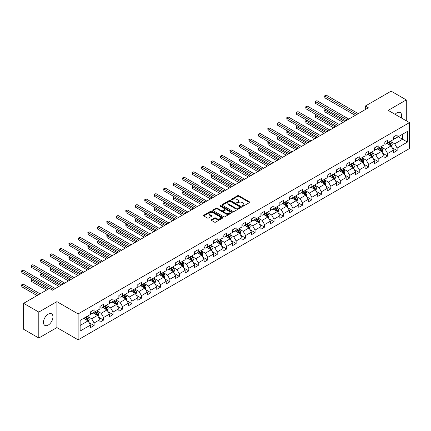 <?xml version="1.0" encoding="UTF-8"?>
<svg xmlns="http://www.w3.org/2000/svg" width="431" height="431" viewBox="0 0 431 431"><rect width="100%" height="100%" fill="white"/><g stroke="black" fill="none" stroke-linecap="round" stroke-linejoin="round"><path stroke-width="0.65" d="M242.351 206.223A0.587 0.339 0 0 0 243.186 206.223L249.517 202.57A0.84 0.485 0 0 0 249.764 202.225A0.84 0.485 0 0 0 249.517 201.88L238.796 195.69A0.84 0.485 0 0 0 237.6 195.69L231.269 199.343A0.587 0.339 0 0 0 232.104 199.822L232.923 199.354A2.694 1.557 0 0 1 236.738 199.354L237.632 199.865A2.694 1.557 0 0 1 238.424 200.97A2.694 1.557 0 0 1 237.632 202.069L236.813 202.543A0.587 0.339 0 0 0 237.648 203.023L238.467 202.548A2.694 1.557 0 0 1 242.281 202.548L243.17 203.066A2.694 1.557 0 0 1 243.962 204.165A2.694 1.557 0 0 1 243.17 205.269L242.351 205.743A0.587 0.339 0 0 0 242.351 206.223L242.351 205.743M48.213 325.087A6.697 3.868 120 0 0 52.587 319.188A6.697 3.868 120 0 0 51.558 313.822A6.697 3.868 120 0 0 48.213 314.156A6.697 3.868 120 0 0 43.838 320.055A6.697 3.868 120 0 0 44.862 325.421A6.697 3.868 120 0 0 48.213 325.087M401.256 117.895A6.697 3.868 120 0 0 400.232 112.518A6.697 3.868 120 0 0 396.886 112.852A6.697 3.868 120 0 0 395.065 114.323M211.443 219.697A0.84 0.485 0 0 0 211.195 220.042A0.84 0.485 0 0 0 211.443 220.386L214.455 222.127A0.84 0.485 0 0 0 215.645 222.127L222.676 218.064A0.84 0.485 0 0 0 222.924 217.72A0.84 0.485 0 0 0 222.676 217.375L211.95 211.185A0.84 0.485 0 0 0 210.759 211.185L203.728 215.247A0.84 0.485 0 0 0 203.48 215.586A0.84 0.485 0 0 0 203.728 215.931L207.365 218.032A0.84 0.485 0 0 0 208.556 218.032L211.562 216.292A0.84 0.485 0 0 0 211.81 215.947A0.84 0.485 0 0 0 211.562 215.608L209.762 214.563A2.252 1.304 0 0 1 209.1 213.647A2.252 1.304 0 0 1 210.495 212.44A2.252 1.304 0 0 1 212.952 212.725L220.009 216.798A2.252 1.304 0 0 1 220.672 217.72A2.252 1.304 0 0 1 219.277 218.921A2.252 1.304 0 0 1 216.82 218.641L215.645 217.962A0.84 0.485 0 0 0 214.455 217.962L211.443 219.697L211.443 220.386M56.892 301.641L38.801 312.087L23.624 303.327L23.624 329.262L38.801 338.023L56.892 327.576L78.135 339.843L78.135 313.908L56.892 301.641L56.892 327.576M406.293 120.804L406.293 99.917L388.202 110.363L409.45 122.625L78.135 313.908M406.293 99.917L391.116 91.156L365.321 106.053L365.321 109.555M23.624 303.327L49.425 288.431L52.458 290.182L368.354 107.804L365.321 106.053M232.982 211.427A0.84 0.485 0 0 0 234.173 211.427L241.209 207.365A0.84 0.485 0 0 0 241.452 207.02A0.84 0.485 0 0 0 241.209 206.681L230.483 200.485A0.84 0.485 0 0 0 229.292 200.485L222.261 204.547A0.84 0.485 0 0 0 222.013 204.892A0.84 0.485 0 0 0 222.261 205.231L232.982 211.427M220.44 206.352A0.587 0.339 0 0 1 221.038 206.433L231.932 212.72L224.912 216.777A0.84 0.485 0 0 1 223.721 216.777L212.995 210.581L212.995 209.897A0.84 0.485 0 0 0 212.747 210.236A0.84 0.485 0 0 0 212.995 210.581M212.995 209.897L216.001 208.157A0.84 0.485 0 0 1 217.197 208.157L221.545 210.667A0.84 0.485 0 0 0 222.735 210.667L224.734 209.514A0.84 0.485 0 0 0 224.977 209.175A0.84 0.485 0 0 0 224.734 208.83L220.203 206.212A0.587 0.339 0 0 1 221.038 205.732L231.943 212.03A0.84 0.485 0 0 1 232.19 212.37A0.84 0.485 0 0 1 231.943 212.715L231.943 212.03M78.135 339.843L409.45 148.56L409.45 122.625M89.034 322.62L94.103 325.545L94.103 322.986L99.927 319.624L99.927 322.183L103.569 320.077L103.569 317.518L109.399 314.156L109.399 316.715L113.041 314.608L113.041 312.055L118.87 308.688L118.87 311.247L122.512 309.146L122.512 306.586L128.336 303.219L128.336 305.778L131.978 303.677L131.978 301.118L137.807 297.751L137.807 300.31L141.449 298.209L141.449 295.65L147.278 292.288L147.278 294.847L150.92 292.741L150.92 290.182L156.744 286.82L156.744 289.379L160.386 287.272L160.386 284.719L166.215 281.351L166.215 283.91L169.857 281.809L169.857 279.25L175.686 275.883L175.686 278.442L179.328 276.341L179.328 273.782L185.158 270.415L185.158 272.974L188.8 270.873L188.8 268.314L194.623 264.952L194.623 267.511L198.265 265.404L198.265 262.845L204.095 259.484L204.095 262.043L207.737 259.936L207.737 257.382L213.566 254.015L213.566 256.574L217.208 254.473L217.208 251.914L223.032 248.547L223.032 251.106L226.674 249.005L226.674 246.446L232.503 243.084L232.503 245.638L236.145 243.537L236.145 240.977L241.974 237.616L241.974 240.175L245.616 238.068L245.616 235.509L251.44 232.147L251.44 234.706L255.082 232.605L255.082 230.046L260.911 226.679L260.911 229.238L264.553 227.137L264.553 224.578L270.382 221.211L270.382 223.77L274.024 221.669L274.024 219.11L279.848 215.748L279.848 218.301L283.49 216.2L283.49 213.641L289.32 210.28L289.32 212.839L292.961 210.732L292.961 208.173L298.791 204.811L298.791 207.37L302.433 205.269L302.433 202.71L308.257 199.343L308.257 201.902L311.904 199.801L311.904 197.242L317.728 193.875L317.728 196.434L321.37 194.333L321.37 191.773L327.199 188.412L327.199 190.965L330.841 188.864L330.841 186.305L336.67 182.943L336.67 185.502L340.312 183.396L340.312 180.837L346.136 177.475L346.136 180.034L349.778 177.933L349.778 175.374L355.607 172.007L355.607 174.566L359.249 172.465L359.249 169.906L365.079 166.538L365.079 169.097L368.72 166.996L368.72 164.437L374.544 161.075L374.544 163.629L378.186 161.528L378.186 158.969L384.016 155.607L384.016 158.166L387.658 156.06L387.658 153.506L393.487 150.139L393.487 152.698L397.129 150.597L397.129 148.038L407.446 142.079L407.446 131.423L402.592 134.23L402.592 139.272L407.446 142.079M94.103 325.545L90.462 327.646L90.462 325.087L80.139 331.046L80.139 320.395L90.462 314.436L90.462 311.877L94.103 309.776L94.103 312.335L99.927 308.968L99.927 306.409L103.569 304.308L103.569 306.867L109.399 303.499L109.399 300.94L113.041 298.839L113.041 301.398L118.87 298.031L118.87 295.477L122.512 293.371L122.512 295.93L128.336 292.568L128.336 290.009L131.978 287.903L131.978 290.462L137.807 287.1L137.807 284.541L141.449 282.44L141.449 284.999L147.278 281.632L147.278 279.072L150.92 276.971L150.92 279.53L156.744 276.163L156.744 273.604L160.386 271.503L160.386 274.062L166.215 270.7L166.215 268.141L169.857 266.035L169.857 268.594L175.686 265.232L175.686 262.673L179.328 260.572L179.328 263.125L185.158 259.764L185.158 257.205L188.8 255.104L188.8 257.663L194.623 254.295L194.623 251.736L198.265 249.635L198.265 252.194L204.095 248.827L204.095 246.268L207.737 244.167L207.737 246.726L213.566 243.364L213.566 240.805L217.208 238.699L217.208 241.258L223.032 237.896L223.032 235.337L226.674 233.236L226.674 235.789L232.503 232.428L232.503 229.868L236.145 227.767L236.145 230.326L241.974 226.959L241.974 224.4L245.616 222.299L245.616 224.858L251.44 221.491L251.44 218.932L255.082 216.831L255.082 219.39L260.911 216.028L260.911 213.469L264.553 211.362L264.553 213.921L270.382 210.56L270.382 208.001L274.024 205.899L274.024 208.453L279.848 205.091L279.848 202.532L283.49 200.431L283.49 202.99L289.32 199.623L289.32 197.064L292.961 194.963L292.961 197.522L298.791 194.155L298.791 191.601L302.433 189.495L302.433 192.054L308.257 188.692L308.257 186.133L311.904 184.026L311.904 186.585L317.728 183.223L317.728 180.664L321.37 178.563L321.37 181.117L327.199 177.755L327.199 175.196L330.841 173.095L330.841 175.654L336.67 172.287L336.67 169.728L340.312 167.627L340.312 170.186L346.136 166.819L346.136 164.265L349.778 162.158L349.778 164.717L355.607 161.356L355.607 158.797L359.249 156.69L359.249 159.249L365.079 155.887L365.079 153.328L368.72 151.227L368.72 153.786L374.544 150.419L374.544 147.86L378.186 145.759L378.186 148.318L384.016 144.951L384.016 142.392L387.658 140.29L387.658 142.85L393.487 139.482L393.487 136.929L397.129 134.822L397.129 137.381L407.446 131.423M93.128 312.895L97.503 315.417L91.674 318.784L87.304 316.257M90.462 313.035L91.674 313.736L94.103 312.335M91.674 318.784L94.103 322.986M97.503 315.417L99.927 319.624M102.6 307.427L106.969 309.948L101.145 313.315L96.77 310.789M99.927 307.567L101.145 308.267L103.569 306.867M101.145 313.315L103.569 317.518M106.969 309.948L109.399 314.156M112.071 301.959L116.44 304.48L110.611 307.847L106.241 305.326M109.399 302.099L110.611 302.799L113.041 301.398M110.611 307.847L113.041 312.055M116.44 304.48L118.87 308.688M121.537 296.49L125.911 299.017L120.082 302.379L115.713 299.857M118.87 296.63L120.082 297.331L122.512 295.93M120.082 302.379L122.512 306.586M125.911 299.017L128.336 303.219M131.008 291.022L135.377 293.549L129.553 296.911L125.179 294.389M128.336 291.162L129.553 291.868L131.978 290.462M129.553 296.911L131.978 301.118M135.377 293.549L137.807 297.751M140.479 285.559L144.848 288.08L139.019 291.448L134.65 288.921M137.807 285.699L139.019 286.399L141.449 284.999M139.019 291.448L141.449 295.65M144.848 288.08L147.278 292.288M149.945 280.091L154.32 282.612L148.49 285.979L144.121 283.453M147.278 280.231L148.49 280.931L150.92 279.53M148.49 285.979L150.92 290.182M154.32 282.612L156.744 286.82M159.416 274.622L163.785 277.144L157.961 280.511L153.592 277.99M156.744 274.762L157.961 275.463L160.386 274.062M157.961 280.511L160.386 284.719M163.785 277.144L166.215 281.351M168.887 269.154L173.257 271.681L167.427 275.043L163.058 272.521M166.215 269.294L167.427 269.995L169.857 268.594M167.427 275.043L169.857 279.25M173.257 271.681L175.686 275.883M178.359 263.686L182.728 266.213L176.899 269.574L172.529 267.053M175.686 263.831L176.899 264.532L179.328 263.125M176.899 269.574L179.328 273.782M182.728 266.213L185.158 270.415M187.824 258.223L192.199 260.744L186.37 264.111L182.001 261.585M185.158 258.363L186.37 259.063L188.8 257.663M186.37 264.111L188.8 268.314M192.199 260.744L194.623 264.952M197.296 252.755L201.665 255.276L195.841 258.643L191.466 256.116M194.623 252.895L195.841 253.595L198.265 252.194M195.841 258.643L198.265 262.845M201.665 255.276L204.095 259.484M206.767 247.286L211.136 249.808L205.307 253.175L200.938 250.653M204.095 247.426L205.307 248.127L207.737 246.726M205.307 253.175L207.737 257.382M211.136 249.808L213.566 254.015M216.233 241.818L220.607 244.345L214.778 247.706L210.409 245.185M213.566 241.958L214.778 242.658L217.208 241.258M214.778 247.706L217.208 251.914M220.607 244.345L223.032 248.547M225.704 236.355L230.073 238.876L224.249 242.238L219.875 239.717M223.032 236.495L224.249 237.195L226.674 235.789M224.249 242.238L226.674 246.446M230.073 238.876L232.503 243.084M235.175 230.887L239.544 233.408L233.715 236.775L229.346 234.248M232.503 231.027L233.715 231.727L236.145 230.326M233.715 236.775L236.145 240.977M239.544 233.408L241.974 237.616M244.641 225.418L249.016 227.94L243.186 231.307L238.817 228.78M241.974 225.558L243.186 226.259L245.616 224.858M243.186 231.307L245.616 235.509M249.016 227.94L251.44 232.147M254.112 219.95L258.481 222.477L252.658 225.839L248.283 223.317M251.44 220.09L252.658 220.791L255.082 219.39M252.658 225.839L255.082 230.046M258.481 222.477L260.911 226.679M263.583 214.482L267.953 217.008L262.123 220.37L257.754 217.849M260.911 214.622L262.123 215.322L264.553 213.921M262.123 220.37L264.553 224.578M267.953 217.008L270.382 221.211M273.049 209.019L277.424 211.54L271.595 214.902L267.225 212.381M270.382 209.159L271.595 209.859L274.024 208.453M271.595 214.902L274.024 219.11M277.424 211.54L279.848 215.748M282.52 203.551L286.89 206.072L281.066 209.439L276.691 206.912M279.848 203.691L281.066 204.391L283.49 202.99M281.066 209.439L283.49 213.641M286.89 206.072L289.32 210.28M291.992 198.082L296.361 200.604L290.532 203.971L286.162 201.444M289.32 198.222L290.532 198.923L292.961 197.522M290.532 203.971L292.961 208.173M296.361 200.604L298.791 204.811M301.463 192.614L305.832 195.141L300.003 198.502L295.634 195.981M298.791 192.754L300.003 193.454L302.433 192.054M300.003 198.502L302.433 202.71M305.832 195.141L308.257 199.343M310.929 187.146L315.298 189.672L309.474 193.034L305.105 190.513M308.257 187.286L309.474 187.986L311.904 186.585M309.474 193.034L311.904 197.242M315.298 189.672L317.728 193.875M320.4 181.683L324.769 184.204L318.945 187.566L314.571 185.044M317.728 181.823L318.945 182.523L321.37 181.117M318.945 187.566L321.37 191.773M324.769 184.204L327.199 188.412M329.871 176.214L334.24 178.736L328.411 182.103L324.042 179.576M327.199 176.354L328.411 177.055L330.841 175.654M328.411 182.103L330.841 186.305M334.24 178.736L336.67 182.943M339.337 170.746L343.712 173.267L337.882 176.635L333.513 174.108M336.67 170.886L337.882 171.586L340.312 170.186M337.882 176.635L340.312 180.837M343.712 173.267L346.136 177.475M348.808 165.278L353.178 167.804L347.354 171.166L342.979 168.645M346.136 165.418L347.354 166.118L349.778 164.717M347.354 171.166L349.778 175.374M353.178 167.804L355.607 172.007M358.28 159.809L362.649 162.336L356.82 165.698L352.45 163.177M355.607 159.949L356.82 160.655L359.249 159.249M356.82 165.698L359.249 169.906M362.649 162.336L365.079 166.538M367.745 154.346L372.12 156.868L366.291 160.23L361.921 157.708M365.079 154.487L366.291 155.187L368.72 153.786M366.291 160.23L368.72 164.437M372.12 156.868L374.544 161.075M377.217 148.878L381.586 151.4L375.762 154.767L371.387 152.24M374.544 149.018L375.762 149.719L378.186 148.318M375.762 154.767L378.186 158.969M381.586 151.4L384.016 155.607M386.688 143.41L391.057 145.931L385.228 149.298L380.859 146.777M384.016 143.55L385.228 144.25L387.658 142.85M385.228 149.298L387.658 153.506M391.057 145.931L393.487 150.139M398.222 136.751L402.592 139.272L394.699 143.83L390.33 141.309M393.487 138.082L394.699 138.782L397.129 137.381M394.699 143.83L397.129 148.038M38.801 312.087L38.801 338.023M80.139 325.437L88.032 320.885L83.662 318.358M88.032 320.885L90.462 325.087M392.059 147.666L397.129 150.597M382.588 153.134L387.658 156.06M373.122 158.603L378.186 161.528M363.651 164.071L368.72 166.996M354.18 169.539L359.249 172.465M344.708 175.002L349.778 177.933M335.243 180.47L340.312 183.396M325.771 185.939L330.841 188.864M316.3 191.407L321.37 194.333M306.834 196.875L311.904 199.801M297.363 202.338L302.433 205.269M287.892 207.807L292.961 210.732M278.426 213.275L283.49 216.2M268.955 218.743L274.024 221.669M259.484 224.212L264.553 227.137M250.018 229.675L255.082 232.605M240.546 235.143L245.616 238.068M231.075 240.611L236.145 243.537M221.604 246.079L226.674 249.005M212.138 251.548L217.208 254.473M202.667 257.011L207.737 259.936M193.196 262.479L198.265 265.404M183.73 267.947L188.8 270.873M174.259 273.416L179.328 276.341M164.787 278.879L169.857 281.809M155.322 284.347L160.386 287.272M145.85 289.815L150.92 292.741M136.379 295.283L141.449 298.209M126.913 300.752L131.978 303.677M117.442 306.215L122.512 309.146M107.971 311.683L113.041 314.608M98.505 317.151L103.569 320.077M242.588 206.304L243.17 205.97A2.694 1.557 0 0 0 243.962 204.87L243.962 204.165M238.424 200.97L238.424 201.67A2.694 1.557 0 0 1 237.632 202.769L237.05 203.109M249.506 202.575L238.796 196.391A0.84 0.485 0 0 0 237.6 196.391L231.506 199.909M241.209 206.681L241.209 207.365L230.483 201.185A0.84 0.485 0 0 0 229.292 201.185L222.272 205.242L222.261 204.547M239.717 207.263A0.587 0.339 0 0 0 239.717 206.783L230.305 201.347A0.587 0.339 0 0 0 229.47 201.347L228.602 201.843A2.694 1.557 0 0 0 227.816 202.947A2.694 1.557 0 0 0 228.602 204.046L235.04 207.764A2.694 1.557 0 0 0 238.855 207.764L239.717 207.263L239.717 207.963A0.587 0.339 0 0 0 239.889 207.726L239.889 207.02M227.816 202.947L227.816 203.647A2.694 1.557 0 0 0 228.602 204.747L228.602 204.046M239.717 207.963L238.855 208.464A2.694 1.557 0 0 1 235.04 208.464L228.602 204.747M213.006 210.592L216.001 208.857L216.001 208.157M224.977 209.175L224.977 209.875A0.84 0.485 0 0 1 224.734 210.215L222.735 211.368A0.84 0.485 0 0 1 221.545 211.368L217.197 208.857A0.84 0.485 0 0 0 216.001 208.857M226.059 213.275A2.252 1.304 0 0 0 228.516 213.555A2.252 1.304 0 0 0 229.906 212.354A2.252 1.304 0 0 0 229.244 211.432L226.76 209.999A0.84 0.485 0 0 0 225.564 209.999L223.57 211.152A0.84 0.485 0 0 0 223.323 211.497A0.84 0.485 0 0 0 223.57 211.836L226.059 213.275L226.059 213.975A2.252 1.304 0 0 0 228.516 214.255A2.252 1.304 0 0 0 229.906 213.054L229.906 212.354M223.323 211.497L223.323 212.197A0.84 0.485 0 0 0 223.57 212.537L223.57 211.836M226.059 213.975L223.57 212.537M220.672 217.72L220.672 218.42A2.252 1.304 0 0 1 219.277 219.627A2.252 1.304 0 0 1 216.82 219.341L215.645 218.662A0.84 0.485 0 0 0 214.455 218.662L211.454 220.392M209.1 213.647L209.1 214.347A2.252 1.304 0 0 0 209.762 215.268L209.762 214.563M211.551 216.297L209.762 215.268M222.676 217.375L222.676 218.064L211.95 211.885A0.84 0.485 0 0 0 210.759 211.885L203.739 215.936L203.728 215.247M391.537 146.766L392.258 144.945A2.274 1.315 -120 0 0 391.531 143.006L390.281 141.336M388.094 144.223L387.243 143.087M326.062 109.463L324.909 110.126L324.909 111.877L343.103 122.382M388.396 142.424L389.651 144.094A2.274 1.315 60 0 1 390.303 145.462L391.03 145.042A2.274 1.315 -120 0 0 390.378 143.674L389.128 142.004M388.557 142.332L389.947 144.186A1.158 0.668 60 0 1 390.157 144.536L391.03 145.042M324.909 111.877L324.575 109.932L344.622 121.504M324.575 109.932L325.928 109.382M356.76 114.495L324.909 96.108L326.429 95.229L358.28 113.622M355.241 115.373L324.909 97.859L324.909 96.108L324.575 95.914L326.429 95.229M324.909 97.859L324.575 95.914M382.065 152.229L382.787 150.414A2.274 1.315 -120 0 0 382.065 148.474L380.81 146.804M378.628 149.692L377.777 148.555M316.596 114.926L315.438 115.594L315.438 117.345L333.632 127.851M378.93 147.887L380.18 149.562A2.274 1.315 60 0 1 380.832 150.931L381.559 150.511A2.274 1.315 -120 0 0 380.912 149.142L379.657 147.467M379.086 147.795L380.476 149.654A1.158 0.668 60 0 1 380.686 150.004L381.559 150.511M315.438 117.345L315.104 115.4L335.151 126.973M315.104 115.4L316.462 114.851M372.599 157.698L373.321 155.882A2.274 1.315 -120 0 0 372.594 153.942L371.339 152.272M369.157 155.16L368.306 154.023M307.125 120.394L305.972 121.063L305.972 122.813L324.16 133.319M369.459 153.355L370.714 155.031A2.274 1.315 60 0 1 371.366 156.399L372.093 155.979A2.274 1.315 -120 0 0 371.441 154.61L370.186 152.935M369.62 153.264L371.01 155.122A1.158 0.668 60 0 1 371.22 155.472L372.093 155.979M305.972 122.813L305.638 120.869L325.68 132.441M305.638 120.869L306.991 120.319M347.289 119.963L315.438 101.576L316.957 100.698L348.808 119.085M345.775 120.842L315.438 103.327L315.438 101.576L315.104 101.382L316.957 100.698M315.438 103.327L315.104 101.382M337.823 125.432L305.972 107.044L307.486 106.166L339.337 124.554M336.304 126.31L305.972 108.795L305.972 107.044L305.638 106.85L307.486 106.166M305.972 108.795L305.638 106.85M363.128 163.166L363.85 161.345A2.274 1.315 -120 0 0 363.123 159.411L361.873 157.735M359.686 160.623L358.834 159.492M297.654 125.863L296.501 126.531L296.501 128.282L314.695 138.782M359.987 158.823L361.243 160.494A2.274 1.315 60 0 1 361.895 161.862L362.622 161.442A2.274 1.315 -120 0 0 361.97 160.073L360.72 158.403M360.149 158.732L361.539 160.585A1.158 0.668 60 0 1 361.749 160.941L362.622 161.442M296.501 128.282L296.167 126.337L316.209 137.909M296.167 126.337L297.519 125.787M353.657 168.634L354.379 166.813A2.274 1.315 -120 0 0 353.657 164.879L352.402 163.204M350.22 166.091L349.369 164.954M288.183 131.331L287.03 131.994L287.03 133.75L305.223 144.25M350.522 164.292L351.771 165.962A2.274 1.315 60 0 1 352.423 167.33L353.151 166.91A2.274 1.315 -120 0 0 352.499 165.542L351.249 163.872M350.678 164.2L352.068 166.054A1.158 0.668 60 0 1 352.278 166.409L353.151 166.91M287.03 133.75L286.696 131.805L306.743 143.378M286.696 131.805L288.053 131.25M344.191 174.102L344.913 172.281A2.274 1.315 -120 0 0 344.186 170.342L342.931 168.672M340.749 171.56L339.897 170.423M278.717 136.799L277.564 137.462L277.564 139.213L295.752 149.719M341.05 169.76L342.306 171.43A2.274 1.315 60 0 1 342.952 172.799L343.685 172.378A2.274 1.315 -120 0 0 343.033 171.01L341.778 169.34M341.207 169.669L342.597 171.522A1.158 0.668 60 0 1 342.812 171.872L343.685 172.378M277.564 139.213L277.23 137.268L297.271 148.84M277.23 137.268L278.582 136.719M328.352 130.9L296.501 112.507L298.02 111.634L329.871 130.022M326.833 131.773L296.501 114.263L296.501 112.507L296.167 112.319L298.02 111.634M296.501 114.263L296.167 112.319M318.881 136.363L287.03 117.975L288.549 117.103L320.4 135.49M317.367 137.241L287.03 119.732L287.03 117.975L286.696 117.782L288.549 117.103M287.03 119.732L286.696 117.782M309.415 141.831L277.564 123.444L279.078 122.566L310.929 140.959M307.896 142.709L277.564 125.195L277.564 123.444L277.23 123.25L279.078 122.566M277.564 125.195L277.23 123.25M334.72 179.565L335.442 177.75A2.274 1.315 -120 0 0 334.715 175.81L333.465 174.14M331.277 177.028L330.426 175.891M269.246 142.262L268.093 142.93L268.093 144.681L286.286 155.187M331.579 175.223L332.834 176.899A2.274 1.315 60 0 1 333.486 178.267L334.214 177.847A2.274 1.315 -120 0 0 333.562 176.478L332.312 174.803M331.741 175.131L333.131 176.99A1.158 0.668 60 0 1 333.341 177.34L334.214 177.847M268.093 144.681L267.759 142.736L287.8 154.309M267.759 142.736L269.111 142.187M299.944 147.3L268.093 128.912L269.612 128.034L301.463 146.421M298.424 148.178L268.093 130.663L268.093 128.912L267.759 128.718L269.612 128.034M268.093 130.663L267.759 128.718M325.249 185.034L325.971 183.213A2.274 1.315 -120 0 0 325.243 181.279L323.993 179.603M321.812 182.496L320.96 181.359M259.774 147.731L258.622 148.399L258.622 150.15L276.815 160.655M322.113 180.691L323.363 182.367A2.274 1.315 60 0 1 324.015 183.735L324.742 183.315A2.274 1.315 -120 0 0 324.09 181.947L322.841 180.271M322.269 180.6L323.659 182.458A1.158 0.668 60 0 1 323.87 182.809L324.742 183.315M258.622 150.15L258.288 148.205L278.334 159.777M258.288 148.205L259.645 147.655M290.472 152.768L258.622 134.38L260.141 133.502L291.992 151.89M288.953 153.641L258.622 136.131L258.622 134.38L258.288 134.186L260.141 133.502M258.622 136.131L258.288 134.186M315.783 190.502L316.505 188.681A2.274 1.315 -120 0 0 315.778 186.747L314.522 185.071M312.34 187.959L311.489 186.828M250.309 153.199L249.156 153.867L249.156 155.618L267.344 166.118M312.642 186.16L313.892 187.83A2.274 1.315 60 0 1 314.544 189.198L315.276 188.778A2.274 1.315 -120 0 0 314.625 187.41L313.369 185.739M312.798 186.068L314.188 187.921A1.158 0.668 60 0 1 314.398 188.277L315.276 188.778M249.156 155.618L248.822 153.673L268.863 165.245M248.822 153.673L250.174 153.124M281.001 158.236L249.156 139.843L250.67 138.971L282.52 157.358M279.487 159.109L249.156 141.6L249.156 139.843L248.822 139.655L250.67 138.971M249.156 141.6L248.822 139.655M306.312 195.97L307.034 194.149A2.274 1.315 -120 0 0 306.306 192.215L305.056 190.54M302.869 193.427L302.018 192.291M240.837 158.667L239.684 159.33L239.684 161.086L257.878 171.586M303.171 191.628L304.426 193.298A2.274 1.315 60 0 1 305.078 194.667L305.805 194.246A2.274 1.315 -120 0 0 305.153 192.878L303.898 191.208M303.332 191.536L304.722 193.39A1.158 0.668 60 0 1 304.932 193.74L305.805 194.246M239.684 161.086L239.35 159.141L259.392 170.708M239.35 159.141L240.703 158.586M271.535 163.699L239.684 145.312L241.204 144.439L273.049 162.826M270.016 164.577L239.684 147.063L239.684 145.312L239.35 145.118L241.204 144.439M239.684 147.063L239.35 145.118M296.84 201.439L297.562 199.618A2.274 1.315 -120 0 0 296.835 197.678L295.585 196.008M293.398 198.896L292.547 197.759M231.366 164.13L230.213 164.798L230.213 166.549L248.407 177.055M293.705 197.096L294.955 198.766A2.274 1.315 60 0 1 295.607 200.135L296.334 199.715A2.274 1.315 -120 0 0 295.682 198.346L294.432 196.671M293.861 197.005L295.251 198.858A1.158 0.668 60 0 1 295.461 199.208L296.334 199.715M230.213 166.549L229.879 164.604L249.926 176.177M229.879 164.604L231.237 164.055M262.064 169.167L230.213 150.78L231.733 149.902L263.583 168.295M260.545 170.046L230.213 152.531L230.213 150.78L229.879 150.586L231.733 149.902M230.213 152.531L229.879 150.586M287.369 206.902L288.091 205.086A2.274 1.315 -120 0 0 287.369 203.146L286.114 201.476M283.932 204.364L283.081 203.227M221.9 169.599L220.742 170.267L220.742 172.017L238.936 182.523M284.234 202.559L285.484 204.235A2.274 1.315 60 0 1 286.136 205.603L286.863 205.183A2.274 1.315 -120 0 0 286.216 203.815L284.961 202.139M284.39 202.468L285.78 204.326A1.158 0.668 60 0 1 285.99 204.677L286.863 205.183M220.742 172.017L220.413 170.073L240.455 181.645M220.413 170.073L221.766 169.523M252.593 174.636L220.742 156.248L222.261 155.37L254.112 173.758M251.079 175.514L220.742 157.999L220.742 156.248L220.413 156.054L222.261 155.37M220.742 157.999L220.413 156.054M277.903 212.37L278.625 210.549A2.274 1.315 -120 0 0 277.898 208.615L276.643 206.939M274.461 209.832L273.61 208.696M212.429 175.067L211.276 175.735L211.276 177.486L229.47 187.986M274.762 208.028L276.018 209.703A2.274 1.315 60 0 1 276.67 211.071L277.397 210.646A2.274 1.315 -120 0 0 276.745 209.277L275.49 207.607M274.924 207.936L276.314 209.795A1.158 0.668 60 0 1 276.524 210.145L277.397 210.646M211.276 177.486L210.942 175.541L230.984 187.113M210.942 175.541L212.294 174.991M243.127 180.104L211.276 161.717L212.79 160.838L244.641 179.226M241.608 180.977L211.276 163.468L211.276 161.717L210.942 161.523L212.79 160.838M211.276 163.468L210.942 161.523M268.432 217.838L269.154 216.017A2.274 1.315 -120 0 0 268.427 214.083L267.177 212.408M264.99 215.295L264.138 214.164M202.958 180.535L201.805 181.198L201.805 182.954L219.999 193.454M265.291 213.496L266.547 215.166A2.274 1.315 60 0 1 267.198 216.534L267.926 216.114A2.274 1.315 -120 0 0 267.274 214.746L266.024 213.076M265.453 213.404L266.843 215.258A1.158 0.668 60 0 1 267.053 215.613L267.926 216.114M201.805 182.954L201.471 181.009L221.518 192.582M201.471 181.009L202.823 180.46M233.656 185.572L201.805 167.18L203.324 166.307L235.175 184.694M232.137 186.445L201.805 168.936L201.805 167.18L201.471 166.991L203.324 166.307M201.805 168.936L201.471 166.991M258.961 223.306L259.683 221.486A2.274 1.315 -120 0 0 258.961 219.546L257.706 217.876M255.524 220.764L254.673 219.627M193.492 186.003L192.334 186.666L192.334 188.422L210.527 198.923M255.825 218.964L257.075 220.634A2.274 1.315 60 0 1 257.727 222.003L258.455 221.582A2.274 1.315 -120 0 0 257.808 220.214L256.553 218.544M255.982 218.873L257.372 220.726A1.158 0.668 60 0 1 257.582 221.076L258.455 221.582M192.334 188.422L192 186.478L212.047 198.044M192 186.478L193.357 185.923M224.185 191.035L192.334 172.648L193.853 171.775L225.704 190.163M222.671 191.914L192.334 174.399L192.334 172.648L192 172.454L193.853 171.775M192.334 174.399L192 172.454M249.495 228.769L250.217 226.954A2.274 1.315 -120 0 0 249.49 225.014L248.234 223.344M246.053 226.232L245.201 225.095M184.021 191.466L182.868 192.134L182.868 193.885L201.056 204.391M246.354 224.432L247.609 226.103A2.274 1.315 60 0 1 248.261 227.471L248.989 227.051A2.274 1.315 -120 0 0 248.337 225.682L247.082 224.007M246.516 224.341L247.906 226.194A1.158 0.668 60 0 1 248.116 226.544L248.989 227.051M182.868 193.885L182.534 191.94L202.575 203.513M182.534 191.94L183.886 191.391M214.719 196.504L182.868 178.116L184.382 177.238L216.233 195.631M213.2 197.382L182.868 179.867L182.868 178.116L182.534 177.922L184.382 177.238M182.868 179.867L182.534 177.922M240.024 234.238L240.746 232.422A2.274 1.315 -120 0 0 240.019 230.483L238.769 228.813M236.581 231.7L235.73 230.563M174.55 196.935L173.397 197.603L173.397 199.354L191.59 209.859M236.883 229.895L238.138 231.571A2.274 1.315 60 0 1 238.79 232.939L239.517 232.519A2.274 1.315 -120 0 0 238.866 231.151L237.616 229.475M237.045 229.804L238.435 231.662A1.158 0.668 60 0 1 238.645 232.013L239.517 232.519M173.397 199.354L173.063 197.409L193.104 208.981M173.063 197.409L174.415 196.859M205.248 201.972L173.397 183.584L174.916 182.706L206.767 201.094M203.728 202.85L173.397 185.335L173.397 183.584L173.063 183.39L174.916 182.706M173.397 185.335L173.063 183.39M230.553 239.706L231.275 237.885A2.274 1.315 -120 0 0 230.553 235.951L229.297 234.275M227.115 237.169L226.264 236.032M165.078 202.403L163.925 203.071L163.925 204.822L182.119 215.322M227.417 235.364L228.667 237.039A2.274 1.315 60 0 1 229.319 238.408L230.046 237.982A2.274 1.315 -120 0 0 229.394 236.614L228.144 234.943M227.573 235.272L228.963 237.125A1.158 0.668 60 0 1 229.173 237.481L230.046 237.982M163.925 204.822L163.591 202.877L183.638 214.449M163.591 202.877L164.949 202.328M195.776 207.44L163.925 189.053L165.445 188.175L197.296 206.562M194.262 208.313L163.925 190.804L163.925 189.053L163.591 188.859L165.445 188.175M163.925 190.804L163.591 188.859M221.087 245.174L221.809 243.353A2.274 1.315 -120 0 0 221.081 241.419L219.826 239.744M217.644 242.631L216.793 241.495M155.613 207.871L154.46 208.534L154.46 210.29L172.648 220.791M217.946 240.832L219.201 242.502A2.274 1.315 60 0 1 219.848 243.871L220.58 243.45A2.274 1.315 -120 0 0 219.929 242.082L218.673 240.412M218.102 240.74L219.492 242.594A1.158 0.668 60 0 1 219.708 242.949L220.58 243.45M154.46 210.29L154.126 208.345L174.167 219.918M154.126 208.345L155.478 207.796M186.311 212.909L154.46 194.516L155.974 193.643L187.824 212.03M184.791 213.781L154.46 196.272L154.46 194.516L154.126 194.327L155.974 193.643M154.46 196.272L154.126 194.327M211.616 250.643L212.338 248.822A2.274 1.315 -120 0 0 211.61 246.882L210.36 245.212M208.173 248.1L207.322 246.963M146.141 213.34L144.988 214.002L144.988 215.759L163.182 226.259M208.475 246.3L209.73 247.97A2.274 1.315 60 0 1 210.382 249.339L211.109 248.919A2.274 1.315 -120 0 0 210.457 247.55L209.207 245.88M208.636 246.209L210.026 248.062A1.158 0.668 60 0 1 210.236 248.412L211.109 248.919M144.988 215.759L144.654 213.808L164.696 225.381M144.654 213.808L146.007 213.259M176.839 218.372L144.988 199.984L146.508 199.111L178.359 217.499M175.32 219.25L144.988 201.735L144.988 199.984L144.654 199.79L146.508 199.111M144.988 201.735L144.654 199.79M202.144 256.106L202.866 254.29A2.274 1.315 -120 0 0 202.139 252.35L200.889 250.68M198.707 253.568L197.856 252.431M136.67 218.803L135.517 219.471L135.517 221.222L153.711 231.727M199.009 251.763L200.259 253.439A2.274 1.315 60 0 1 200.911 254.807L201.638 254.387A2.274 1.315 -120 0 0 200.986 253.019L199.736 251.343M199.165 251.672L200.555 253.53A1.158 0.668 60 0 1 200.765 253.881L201.638 254.387M135.517 221.222L135.183 219.277L155.23 230.849M135.183 219.277L136.541 218.727M167.368 223.84L135.517 205.452L137.036 204.574L168.887 222.967M165.849 224.718L135.517 207.203L135.517 205.452L135.183 205.258L137.036 204.574M135.517 207.203L135.183 205.258M192.679 261.574L193.4 259.758A2.274 1.315 -120 0 0 192.673 257.819L191.418 256.149M189.236 259.036L188.385 257.9M127.204 224.271L126.051 224.939L126.051 226.69L144.24 237.195M189.538 257.232L190.793 258.907A2.274 1.315 60 0 1 191.439 260.276L192.172 259.855A2.274 1.315 -120 0 0 191.52 258.487L190.265 256.811M189.694 257.14L191.084 258.999A1.158 0.668 60 0 1 191.294 259.349L192.172 259.855M126.051 226.69L125.717 224.745L145.759 236.317M125.717 224.745L127.07 224.195M157.897 229.308L126.051 210.921L127.565 210.042L159.416 228.43M156.383 230.186L126.051 212.672L126.051 210.921L125.717 210.727L127.565 210.042M126.051 212.672L125.717 210.727M183.207 267.042L183.929 265.221A2.274 1.315 -120 0 0 183.202 263.287L181.952 261.612M179.765 264.505L178.913 263.368M117.733 229.739L116.58 230.407L116.58 232.158L134.774 242.658M180.066 262.7L181.322 264.37A2.274 1.315 60 0 1 181.974 265.738L182.701 265.318A2.274 1.315 -120 0 0 182.049 263.95L180.794 262.28M180.228 262.608L181.618 264.462A1.158 0.668 60 0 1 181.828 264.817L182.701 265.318M116.58 232.158L116.246 230.213L136.288 241.786M116.246 230.213L117.598 229.664M148.431 234.776L116.58 216.389L118.099 215.511L149.945 233.898M146.912 235.649L116.58 218.14L116.58 216.389L116.246 216.195L118.099 215.511M116.58 218.14L116.246 216.195M173.736 272.511L174.458 270.69A2.274 1.315 -120 0 0 173.731 268.755L172.481 267.08M170.293 269.968L169.442 268.831M108.262 235.207L107.109 235.87L107.109 237.626L125.302 248.127M170.601 268.168L171.85 269.838A2.274 1.315 60 0 1 172.502 271.207L173.23 270.787A2.274 1.315 -120 0 0 172.578 269.418L171.328 267.748M170.757 268.077L172.147 269.93A1.158 0.668 60 0 1 172.357 270.285L173.23 270.787M107.109 237.626L106.775 235.682L126.822 247.254M106.775 235.682L108.133 235.132M138.96 240.245L107.109 221.852L108.628 220.979L140.479 239.367M137.441 241.118L107.109 223.608L107.109 221.852L106.775 221.663L108.628 220.979M107.109 223.608L106.775 221.663M164.265 277.979L164.987 276.158A2.274 1.315 -120 0 0 164.265 274.218L163.01 272.548M160.828 275.436L159.976 274.299M98.796 240.676L97.643 241.338L97.643 243.089L115.831 253.595M161.129 273.637L162.379 275.307A2.274 1.315 60 0 1 163.031 276.675L163.764 276.255A2.274 1.315 -120 0 0 163.112 274.886L161.857 273.216M161.286 273.545L162.676 275.398A1.158 0.668 60 0 1 162.886 275.748L163.764 276.255M97.643 243.089L97.309 241.144L117.351 252.717M97.309 241.144L98.661 240.595M129.489 245.708L97.643 227.32L99.157 226.447L131.008 244.835M127.975 246.586L97.643 229.071L97.643 227.32L97.309 227.126L99.157 226.447M97.643 229.071L97.309 227.126M154.799 283.442L155.521 281.626A2.274 1.315 -120 0 0 154.794 279.687L153.538 278.017M151.356 280.904L150.505 279.767M89.325 246.139L88.172 246.807L88.172 248.558L106.365 259.063M151.658 279.099L152.913 280.775A2.274 1.315 60 0 1 153.565 282.143L154.293 281.723A2.274 1.315 -120 0 0 153.641 280.355L152.385 278.679M151.82 279.008L153.21 280.867A1.158 0.668 60 0 1 153.42 281.217L154.293 281.723M88.172 248.558L87.838 246.613L107.879 258.185M87.838 246.613L89.19 246.063M120.023 251.176L88.172 232.788L89.686 231.91L121.537 250.303M118.503 252.054L88.172 234.539L88.172 232.788L87.838 232.595L89.686 231.91M88.172 234.539L87.838 232.595M145.328 288.91L146.05 287.094A2.274 1.315 -120 0 0 145.322 285.155L144.073 283.485M141.885 286.373L141.034 285.236M79.854 251.607L78.701 252.275L78.701 254.026L96.894 264.532M142.187 284.568L143.442 286.243A2.274 1.315 60 0 1 144.094 287.612L144.821 287.191A2.274 1.315 -120 0 0 144.169 285.823L142.92 284.148M142.349 284.476L143.738 286.335A1.158 0.668 60 0 1 143.949 286.685L144.821 287.191M78.701 254.026L78.367 252.081L98.413 263.653M78.367 252.081L79.719 251.532M110.551 256.644L78.701 238.257L80.22 237.379L112.071 255.766M109.032 257.522L78.701 240.008L78.701 238.257L78.367 238.063L80.22 237.379M78.701 240.008L78.367 238.063M135.857 294.378L136.579 292.557A2.274 1.315 -120 0 0 135.857 290.623L134.601 288.948M132.419 291.841L131.568 290.704M70.388 257.075L69.229 257.743L69.229 259.494L87.423 269.995M132.721 290.036L133.971 291.706A2.274 1.315 60 0 1 134.623 293.075L135.35 292.654A2.274 1.315 -120 0 0 134.704 291.286L133.448 289.616M132.877 289.944L134.267 291.798A1.158 0.668 60 0 1 134.477 292.153L135.35 292.654M69.229 259.494L68.895 257.549L88.942 269.122M68.895 257.549L70.253 257M101.08 262.113L69.229 243.725L70.749 242.847L102.6 261.234M99.566 262.985L69.229 245.476L69.229 243.725L68.895 243.531L70.749 242.847M69.229 245.476L68.895 243.531M126.391 299.847L127.113 298.026A2.274 1.315 -120 0 0 126.385 296.092L125.13 294.416M122.948 297.304L122.097 296.167M60.916 262.544L59.764 263.206L59.764 264.963L77.952 275.463M123.25 295.504L124.505 297.174A2.274 1.315 60 0 1 125.157 298.543L125.884 298.123A2.274 1.315 -120 0 0 125.232 296.754L123.977 295.084M123.411 295.413L124.801 297.266A1.158 0.668 60 0 1 125.012 297.622L125.884 298.123M59.764 264.963L59.43 263.018L79.471 274.59M59.43 263.018L60.782 262.463M91.614 267.581L59.764 249.188L61.277 248.315L93.128 266.703M90.095 268.454L59.764 250.944L59.764 249.188L59.43 248.999L61.277 248.315M59.764 250.944L59.43 248.999M116.92 305.315L117.641 303.494A2.274 1.315 -120 0 0 116.914 301.555L115.664 299.884M113.477 302.772L112.626 301.635M51.445 268.012L50.292 268.675L50.292 270.426L68.486 280.931M113.779 300.973L115.034 302.643A2.274 1.315 60 0 1 115.686 304.011L116.413 303.591A2.274 1.315 -120 0 0 115.761 302.223L114.511 300.552M113.94 300.881L115.33 302.734A1.158 0.668 60 0 1 115.54 303.085L116.413 303.591M50.292 270.426L49.958 268.481L70 280.053M49.958 268.481L51.311 267.931M82.143 273.044L50.292 254.656L51.812 253.778L83.662 272.171M80.624 273.922L50.292 256.407L50.292 254.656L49.958 254.462L51.812 253.778M50.292 256.407L49.958 254.462M107.448 310.778L108.17 308.962A2.274 1.315 -120 0 0 107.448 307.023L106.193 305.353M104.011 308.24L103.16 307.104M41.974 273.475L40.821 274.143L40.821 275.894L59.015 286.399M104.313 306.436L105.563 308.111A2.274 1.315 60 0 1 106.215 309.48L106.942 309.059A2.274 1.315 -120 0 0 106.29 307.691L105.04 306.015M104.469 306.344L105.859 308.203A1.158 0.668 60 0 1 106.069 308.553L106.942 309.059M40.821 275.894L40.487 273.949L60.534 285.521M40.487 273.949L41.845 273.399M72.672 278.512L40.821 260.125L42.34 259.246L74.191 277.634M71.158 279.39L40.821 261.876L40.821 260.125L40.487 259.931L42.34 259.246M40.821 261.876L40.487 259.931M97.982 316.246L98.704 314.431A2.274 1.315 -120 0 0 97.977 312.491L96.722 310.821M94.54 313.709L93.689 312.572M32.508 278.943L31.355 279.611L31.355 281.362L46.51 290.111M94.842 311.904L96.097 313.579A2.274 1.315 60 0 1 96.743 314.948L97.476 314.528A2.274 1.315 -120 0 0 96.824 313.159L95.569 311.484M94.998 311.812L96.388 313.671A1.158 0.668 60 0 1 96.603 314.021L97.476 314.528M31.355 281.362L31.021 279.417L48.03 289.239M31.021 279.417L32.373 278.868M63.206 283.981L31.355 265.593L32.869 264.715L64.72 283.102M61.687 284.859L31.355 267.344L31.355 265.593L31.021 265.399L32.869 264.715M31.355 267.344L31.021 265.399M88.511 321.715L89.233 319.894A2.274 1.315 -120 0 0 88.506 317.959L87.256 316.284M85.069 319.172L84.217 318.04M40.078 293.829L23.403 284.201L21.884 285.08L21.884 286.83L37.039 295.58M85.37 317.372L86.626 319.042A2.274 1.315 60 0 1 87.277 320.411L88.005 319.991A2.274 1.315 -120 0 0 87.353 318.622L86.103 316.952M85.532 317.281L86.922 319.134A1.158 0.668 60 0 1 87.132 319.49L88.005 319.991M21.884 286.83L21.55 284.886L38.558 294.702M21.55 284.886L23.403 284.201M53.735 289.449L21.884 271.056L23.403 270.183L55.254 288.571M49.182 288.571L21.884 272.812L21.884 271.056L21.55 270.867L23.403 270.183M21.884 272.812L21.55 270.867M243.17 205.97L243.17 205.269M236.813 203.023L236.813 202.543M237.632 202.769L237.632 202.069M231.269 199.822L231.269 199.343M237.6 196.391L237.6 195.69M238.796 196.391L238.796 195.69M249.517 202.57L249.517 201.88M229.292 201.185L229.292 200.485M230.483 201.185L230.483 200.485M235.04 208.464L235.04 207.764M238.855 208.464L238.855 207.764M217.197 208.857L217.197 208.157M221.545 211.368L221.545 210.667M222.735 211.368L222.735 210.667M224.734 210.215L224.734 209.514M221.038 206.433L221.038 205.732M214.455 218.662L214.455 217.962M215.645 218.662L215.645 217.962M216.82 219.341L216.82 218.641M211.562 216.292L211.562 215.608M210.759 211.885L210.759 211.185M211.95 211.885L211.95 211.185M390.831 145.802L392.242 144.988M390.378 143.674L391.531 143.006M388.762 144.606L389.651 144.094M381.365 151.27L382.776 150.457M380.912 149.142L382.065 148.474M379.291 150.074L380.18 149.562M371.894 156.739L373.305 155.925M371.441 154.61L372.594 153.942M369.825 155.543L370.714 155.031M362.423 162.207L363.834 161.388M361.97 160.073L363.123 159.411M360.354 161.011L361.243 160.494M352.957 167.675L354.368 166.856M352.499 165.542L353.657 164.879M350.882 166.479L351.771 165.962M343.485 173.138L344.897 172.325M343.033 171.01L344.186 170.342M341.411 171.942L342.306 171.43M334.014 178.606L335.426 177.793M333.562 176.478L334.715 175.81M331.945 177.41L332.834 176.899M324.543 184.075L325.955 183.261M324.09 181.947L325.243 181.279M322.474 182.879L323.363 182.367M315.077 189.543L316.489 188.724M314.625 187.41L315.778 186.747M313.003 188.347L313.892 187.83M305.606 195.006L307.017 194.192M305.153 192.878L306.306 192.215M303.537 193.815L304.426 193.298M296.135 200.474L297.546 199.661M295.682 198.346L296.835 197.678M294.066 199.278L294.955 198.766M286.669 205.943L288.08 205.129M286.216 203.815L287.369 203.146M284.595 204.747L285.484 204.235M277.198 211.411L278.609 210.597M276.745 209.277L277.898 208.615M275.129 210.215L276.018 209.703M267.726 216.879L269.138 216.06M267.274 214.746L268.427 214.083M265.658 215.683L266.547 215.166M258.261 222.342L259.672 221.529M257.808 220.214L258.961 219.546M256.186 221.146L257.075 220.634M248.789 227.81L250.201 226.997M248.337 225.682L249.49 225.014M246.721 226.614L247.609 226.103M239.318 233.279L240.73 232.465M238.866 231.151L240.019 230.483M237.249 232.083L238.138 231.571M229.852 238.747L231.264 237.934M229.394 236.614L230.553 235.951M227.778 237.551L228.667 237.039M220.381 244.215L221.793 243.396M219.929 242.082L221.081 241.419M218.307 243.019L219.201 242.502M210.91 249.678L212.321 248.865M210.457 247.55L211.61 246.882M208.841 248.482L209.73 247.97M201.444 255.147L202.85 254.333M200.986 253.019L202.139 252.35M199.37 253.951L200.259 253.439M191.973 260.615L193.384 259.801M191.52 258.487L192.673 257.819M189.899 259.419L190.793 258.907M182.502 266.083L183.913 265.27M182.049 263.95L183.202 263.287M180.433 264.887L181.322 264.37M173.03 271.552L174.442 270.733M172.578 269.418L173.731 268.755M170.962 270.356L171.85 269.838M163.565 277.014L164.976 276.201M163.112 274.886L164.265 274.218M161.49 275.818L162.379 275.307M154.093 282.483L155.505 281.669M153.641 280.355L154.794 279.687M152.024 281.287L152.913 280.775M144.622 287.951L146.034 287.138M144.169 285.823L145.322 285.155M142.553 286.755L143.442 286.243M135.156 293.419L136.568 292.606M134.704 291.286L135.857 290.623M133.082 292.223L133.971 291.706M125.685 298.888L127.097 298.069M125.232 296.754L126.385 296.092M123.616 297.692L124.505 297.174M116.214 304.351L117.625 303.537M115.761 302.223L116.914 301.555M114.145 303.155L115.034 302.643M106.748 309.819L108.159 309.005M106.29 307.691L107.448 307.023M104.674 308.623L105.563 308.111M97.277 315.287L98.688 314.474M96.824 313.159L97.977 312.491M95.203 314.091L96.097 313.579M87.805 320.756L89.217 319.942M87.353 318.622L88.506 317.959M85.737 319.56L86.626 319.042"/></g></svg>

